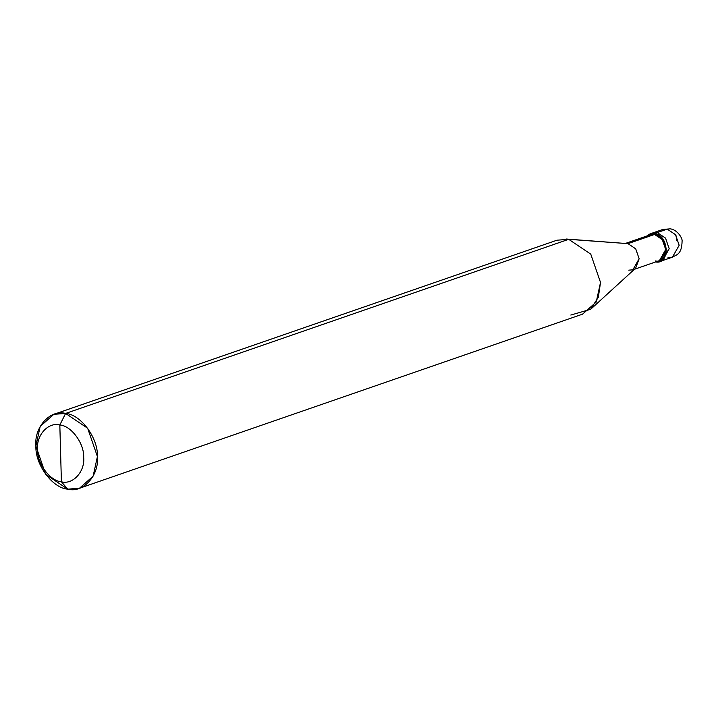 <?xml version="1.0" encoding="UTF-8"?>
<svg xmlns="http://www.w3.org/2000/svg" width="718" height="718" viewBox="0 0 718 718"><rect width="100%" height="100%" fill="white"/><g stroke="black" fill="none" stroke-linecap="round" stroke-linejoin="round"><path stroke-width="1.08" d="M655.66 261.944L659.743 261.567L666.484 249.676L662.822 239.058L654.547 233.503L657.266 232.56L665.541 238.116L669.194 248.733L662.463 260.625L669.194 248.733L665.541 238.116L657.266 232.56L665.541 238.116L669.194 248.733L661.063 260.975L669.194 248.733L665.541 238.116L657.266 232.56L652.868 232.892L657.266 232.56L667.228 229.114L662.831 229.446L667.228 229.114L657.266 232.56L651.549 233.476L657.266 232.56L654.547 233.503L650.149 233.835L646.703 236.06L654.547 233.503L654.574 234.445L647.044 237.057M668.027 257.502L672.425 257.17C676.571 254.567 681.795 254.755 682.1 240.889C682.486 238.304 677.298 229.491 670.109 228.845L662.831 229.446L650.149 233.835M675.943 235.289L676.688 240.171M672.425 257.17L679.165 245.287L675.503 234.669L667.228 229.114L675.503 234.669L679.165 245.287L672.425 257.17L659.743 261.567M625.342 243.456L650.463 234.759L654.574 234.445L627.999 243.644L568.701 239.318L65.598 413.442C80.766 414.349 98.267 438.07 97.415 456.558C99.317 475.531 82.983 493.454 67.716 489.155L61.407 481.778C72.859 485 85.11 471.564 83.683 457.339C84.32 443.464 71.199 425.675 59.827 424.993C71.199 425.675 84.32 443.464 83.683 457.339C85.11 471.564 72.859 485 61.407 481.778L59.827 424.993C48.375 421.771 36.124 435.216 37.551 449.441C36.914 463.307 50.036 481.096 61.407 481.778L67.716 489.155C52.549 488.24 35.047 464.528 35.9 446.031C33.997 427.066 50.332 409.143 65.598 413.442L53.859 414.322L40.19 426.429L35.9 446.031L45.656 474.338L67.716 489.155L79.456 488.267L93.125 476.16L97.415 456.558L87.659 428.251L65.598 413.442L59.827 424.993L61.407 481.778C50.036 481.096 36.914 463.307 37.551 449.441C36.124 435.216 48.375 421.771 59.827 424.993L65.598 413.442L568.701 239.318L566.287 239.022L626.293 243.519M53.859 414.322L556.971 240.207L568.701 239.318L627.999 243.644L654.574 234.445L654.547 233.503C669.4 235.271 670.235 265.22 655.346 261.89M655.319 260.948C669.221 264.053 668.44 236.096 654.574 234.445L662.292 239.632L665.712 249.541L659.42 260.643L634.407 269.295M628.744 270.147L632.845 269.833L639.137 258.74L635.717 248.832L627.999 243.644L635.717 248.832L639.137 258.74L635.672 268.146L590.618 309.323L598.354 297.207L600.517 282.443L590.761 254.136L568.701 239.318L590.761 254.136L600.517 282.443L596.227 302.045L582.558 314.152L79.456 488.267M570.819 315.04L590.618 309.323"/></g></svg>
